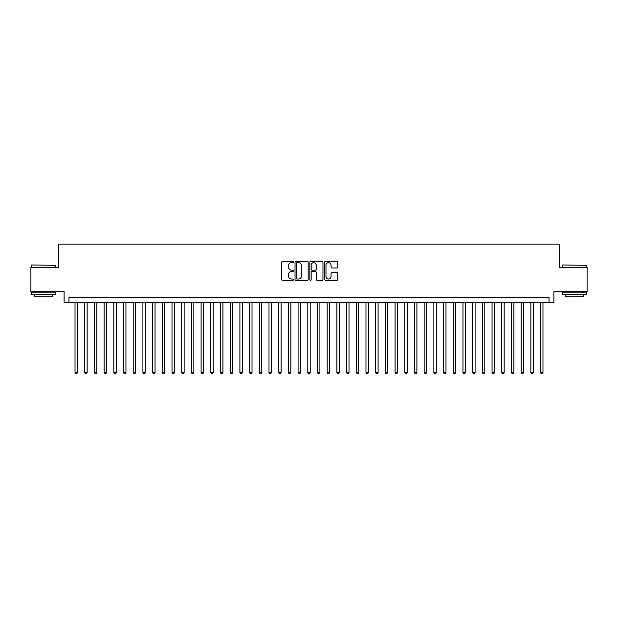 <?xml version="1.0" encoding="UTF-8"?>
<svg xmlns="http://www.w3.org/2000/svg" width="618" height="618" viewBox="0 0 618 618"><rect width="100%" height="100%" fill="white"/><g stroke="black" fill="none" stroke-linecap="round" stroke-linejoin="round"><path stroke-width="0.93" d="M293.48 261.986A0.664 0.664 0 0 0 292.816 261.321L282.704 261.321A0.95 0.95 0 0 0 281.754 262.271L281.754 279.406A0.95 0.95 0 0 0 282.704 280.356L292.816 280.356A0.664 0.664 0 0 0 293.48 279.691A0.664 0.664 0 0 0 292.816 279.027L291.511 279.027A3.044 3.044 0 0 1 288.459 275.976L288.459 274.546A3.044 3.044 0 0 1 291.511 271.503L292.816 271.503A0.664 0.664 0 0 0 293.48 270.839A0.664 0.664 0 0 0 292.816 270.174L291.511 270.174A3.044 3.044 0 0 1 288.459 267.123L288.459 265.694A3.044 3.044 0 0 1 291.511 262.65L292.816 262.65A0.664 0.664 0 0 0 293.48 261.986M336.818 268.027A0.95 0.95 0 0 0 337.776 267.076L337.776 262.271A0.95 0.95 0 0 0 336.818 261.321L325.586 261.321A0.95 0.95 0 0 0 324.635 262.271L324.635 279.406A0.95 0.95 0 0 0 325.586 280.356L336.818 280.356A0.95 0.95 0 0 0 337.776 279.406L337.776 273.596A0.95 0.95 0 0 0 336.818 272.646L332.013 272.646A0.95 0.95 0 0 0 331.063 273.596L331.063 276.478A2.549 2.549 0 0 1 328.513 279.027A2.549 2.549 0 0 1 325.972 276.478L325.972 265.199A2.549 2.549 0 0 1 328.513 262.65A2.549 2.549 0 0 1 331.063 265.199L331.063 267.076A0.95 0.95 0 0 0 332.013 268.027L336.818 268.027M549.031 302.356L553.882 302.356L553.882 291.688L587.1 291.688L587.1 267.439L559.22 267.439L559.22 244.164L58.78 244.164L58.78 267.439L30.9 267.439L30.9 291.688L64.117 291.688L64.117 302.356L549.031 302.356L549.031 297.505L68.969 297.505L68.969 302.356M308.166 262.271A0.95 0.95 0 0 0 307.216 261.321L295.983 261.321A0.95 0.95 0 0 0 295.033 262.271L295.033 279.406A0.95 0.95 0 0 0 295.983 280.356L307.216 280.356A0.95 0.95 0 0 0 308.166 279.406L308.166 262.271M310.784 261.321L322.017 261.321A0.95 0.95 0 0 1 322.967 262.271L322.967 279.406A0.95 0.95 0 0 1 322.017 280.356L317.212 280.356A0.95 0.95 0 0 1 316.261 279.406L316.261 272.453A0.95 0.95 0 0 0 315.304 271.503L312.121 271.503A0.95 0.95 0 0 0 311.163 272.453L311.163 279.691A0.664 0.664 0 0 1 310.499 280.356A0.664 0.664 0 0 1 309.834 279.691L309.834 262.271A0.95 0.95 0 0 1 310.784 261.321M297.026 262.65A0.664 0.664 0 0 0 296.362 263.314L296.362 278.355A0.664 0.664 0 0 0 297.026 279.027L298.409 279.027A3.044 3.044 0 0 0 301.453 275.976L301.453 265.694A3.044 3.044 0 0 0 298.409 262.65L297.026 262.65M316.261 265.246A2.549 2.549 0 0 0 313.712 262.696A2.549 2.549 0 0 0 311.163 265.246L311.163 269.216A0.95 0.95 0 0 0 312.121 270.174L315.304 270.174A0.95 0.95 0 0 0 316.261 269.216L316.261 265.246M75.025 302.356L75.025 372.569L77.451 372.569L77.451 302.356M77.451 372.569L76.725 373.836L75.751 373.836L75.025 372.569M31.672 265.022L55.628 265.307L31.672 265.022M43.507 294.601L31.387 294.601L31.387 292.175L55.628 292.175L55.628 294.601L43.507 294.601M52.236 294.601L52.236 296.825L34.778 296.825L34.778 294.601M562.658 265.022L586.613 265.307L562.658 265.022M574.493 294.601L562.372 294.601L562.372 292.175L586.613 292.175L586.613 294.601L574.493 294.601M583.222 294.601L583.222 296.825L565.764 296.825L565.764 294.601M84.728 302.356L84.728 372.569L87.153 372.569L87.153 302.356M87.153 372.569L86.42 373.836L85.454 373.836L84.728 372.569M94.423 302.356L94.423 372.569L96.848 372.569L96.848 302.356M96.848 372.569L96.122 373.836L95.149 373.836L94.423 372.569M104.125 302.356L104.125 372.569L106.551 372.569L106.551 302.356M106.551 372.569L105.817 373.836L104.851 373.836L104.125 372.569M113.82 302.356L113.82 372.569L116.246 372.569L116.246 302.356M116.246 372.569L115.52 373.836L114.546 373.836L113.82 372.569M123.523 302.356L123.523 372.569L125.941 372.569L125.941 302.356M125.941 372.569L125.215 373.836L124.249 373.836L123.523 372.569M133.218 302.356L133.218 372.569L135.643 372.569L135.643 302.356M135.643 372.569L134.917 373.836L133.944 373.836L133.218 372.569M142.912 302.356L142.912 372.569L145.338 372.569L145.338 302.356M145.338 372.569L144.612 373.836L143.646 373.836L142.912 372.569M152.615 302.356L152.615 372.569L155.041 372.569L155.041 302.356M155.041 372.569L154.315 373.836L153.341 373.836L152.615 372.569M162.31 302.356L162.31 372.569L164.736 372.569L164.736 302.356M164.736 372.569L164.009 373.836L163.036 373.836L162.31 372.569M172.013 302.356L172.013 372.569L174.438 372.569L174.438 302.356M174.438 372.569L173.704 373.836L172.739 373.836L172.013 372.569M181.707 302.356L181.707 372.569L184.133 372.569L184.133 302.356M184.133 372.569L183.407 373.836L182.434 373.836L181.707 372.569M191.41 302.356L191.41 372.569L193.836 372.569L193.836 302.356M193.836 372.569L193.102 373.836L192.136 373.836L191.41 372.569M201.105 302.356L201.105 372.569L203.531 372.569L203.531 302.356M203.531 372.569L202.804 373.836L201.831 373.836L201.105 372.569M210.808 302.356L210.808 372.569L213.225 372.569L213.225 302.356M213.225 372.569L212.499 373.836L211.534 373.836L210.808 372.569M220.502 302.356L220.502 372.569L222.928 372.569L222.928 302.356M222.928 372.569L222.202 373.836L221.229 373.836L220.502 372.569M230.197 302.356L230.197 372.569L232.623 372.569L232.623 302.356M232.623 372.569L231.897 373.836L230.931 373.836L230.197 372.569M239.9 302.356L239.9 372.569L242.326 372.569L242.326 302.356M242.326 372.569L241.599 373.836L240.626 373.836L239.9 372.569M249.595 302.356L249.595 372.569L252.02 372.569L252.02 302.356M252.02 372.569L251.294 373.836L250.329 373.836L249.595 372.569M259.297 302.356L259.297 372.569L261.723 372.569L261.723 302.356M261.723 372.569L260.997 373.836L260.024 373.836L259.297 372.569M268.992 302.356L268.992 372.569L271.418 372.569L271.418 302.356M271.418 372.569L270.692 373.836L269.718 373.836L268.992 372.569M278.695 302.356L278.695 372.569L281.12 372.569L281.12 302.356M281.12 372.569L280.387 373.836L279.421 373.836L278.695 372.569M288.39 302.356L288.39 372.569L290.815 372.569L290.815 302.356M290.815 372.569L290.089 373.836L289.116 373.836L288.39 372.569M298.092 302.356L298.092 372.569L300.51 372.569L300.51 302.356M300.51 372.569L299.784 373.836L298.818 373.836L298.092 372.569M307.787 302.356L307.787 372.569L310.213 372.569L310.213 302.356M310.213 372.569L309.487 373.836L308.513 373.836L307.787 372.569M317.49 302.356L317.49 372.569L319.908 372.569L319.908 302.356M319.908 372.569L319.182 373.836L318.216 373.836L317.49 372.569M327.185 302.356L327.185 372.569L329.61 372.569L329.61 302.356M329.61 372.569L328.884 373.836L327.911 373.836L327.185 372.569M336.88 302.356L336.88 372.569L339.305 372.569L339.305 302.356M339.305 372.569L338.579 373.836L337.613 373.836L336.88 372.569M346.582 302.356L346.582 372.569L349.008 372.569L349.008 302.356M349.008 372.569L348.282 373.836L347.308 373.836L346.582 372.569M356.277 302.356L356.277 372.569L358.703 372.569L358.703 302.356M358.703 372.569L357.976 373.836L357.003 373.836L356.277 372.569M365.98 302.356L365.98 372.569L368.405 372.569L368.405 302.356M368.405 372.569L367.671 373.836L366.706 373.836L365.98 372.569M375.674 302.356L375.674 372.569L378.1 372.569L378.1 302.356M378.1 372.569L377.374 373.836L376.401 373.836L375.674 372.569M385.377 302.356L385.377 372.569L387.803 372.569L387.803 302.356M387.803 372.569L387.069 373.836L386.103 373.836L385.377 372.569M395.072 302.356L395.072 372.569L397.498 372.569L397.498 302.356M397.498 372.569L396.771 373.836L395.798 373.836L395.072 372.569M404.775 302.356L404.775 372.569L407.192 372.569L407.192 302.356M407.192 372.569L406.466 373.836L405.501 373.836L404.775 372.569M414.469 302.356L414.469 372.569L416.895 372.569L416.895 302.356M416.895 372.569L416.169 373.836L415.196 373.836L414.469 372.569M424.164 302.356L424.164 372.569L426.59 372.569L426.59 302.356M426.59 372.569L425.864 373.836L424.898 373.836L424.164 372.569M433.867 302.356L433.867 372.569L436.293 372.569L436.293 302.356M436.293 372.569L435.566 373.836L434.593 373.836L433.867 372.569M443.562 302.356L443.562 372.569L445.987 372.569L445.987 302.356M445.987 372.569L445.261 373.836L444.296 373.836L443.562 372.569M453.264 302.356L453.264 372.569L455.69 372.569L455.69 302.356M455.69 372.569L454.964 373.836L453.991 373.836L453.264 372.569M462.959 302.356L462.959 372.569L465.385 372.569L465.385 302.356M465.385 372.569L464.659 373.836L463.685 373.836L462.959 372.569M472.662 302.356L472.662 372.569L475.087 372.569L475.087 302.356M475.087 372.569L474.354 373.836L473.388 373.836L472.662 372.569M482.357 302.356L482.357 372.569L484.782 372.569L484.782 302.356M484.782 372.569L484.056 373.836L483.083 373.836L482.357 372.569M492.059 302.356L492.059 372.569L494.477 372.569L494.477 302.356M494.477 372.569L493.751 373.836L492.785 373.836L492.059 372.569M501.754 302.356L501.754 372.569L504.18 372.569L504.18 302.356M504.18 372.569L503.454 373.836L502.48 373.836L501.754 372.569M511.449 302.356L511.449 372.569L513.875 372.569L513.875 302.356M513.875 372.569L513.149 373.836L512.183 373.836L511.449 372.569M521.152 302.356L521.152 372.569L523.577 372.569L523.577 302.356M523.577 372.569L522.851 373.836L521.878 373.836L521.152 372.569M530.847 302.356L530.847 372.569L533.272 372.569L533.272 302.356M533.272 372.569L532.546 373.836L531.58 373.836L530.847 372.569M540.549 302.356L540.549 372.569L542.975 372.569L542.975 302.356M542.975 372.569L542.249 373.836L541.275 373.836L540.549 372.569M31.387 267.439L31.387 265.307M36.91 292.175L36.91 291.688M50.104 292.175L50.104 291.688M55.628 267.439L55.628 265.307M562.372 267.439L562.372 265.307M567.896 292.175L567.896 291.688M581.09 292.175L581.09 291.688M586.613 267.439L586.613 265.307"/></g></svg>
